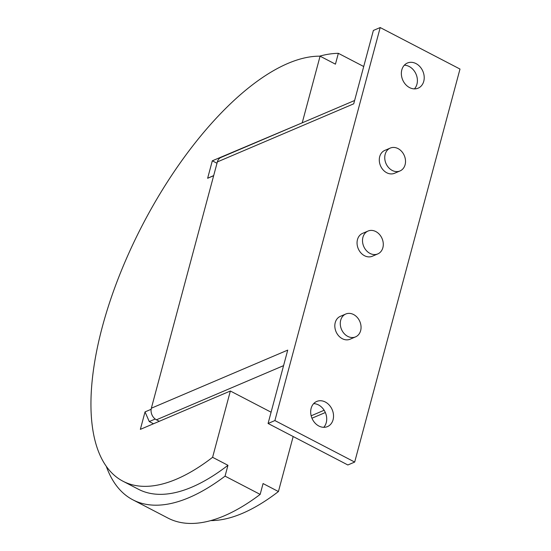 <?xml version="1.0" encoding="UTF-8"?>
<svg xmlns="http://www.w3.org/2000/svg" width="551" height="551" viewBox="0 0 551 551"><rect width="100%" height="100%" fill="white"/><g stroke="black" fill="none" stroke-linecap="round" stroke-linejoin="round"><path stroke-width="0.83" d="M414.421 88.89A13.672 10.979 66.9 0 0 409.179 66.492A13.672 10.979 66.9 0 0 404.331 65.204M415.998 63.585A13.672 10.979 -113.1 0 1 424.16 76.355A13.672 10.979 -113.1 0 1 418.14 88.174A13.672 10.979 -113.1 0 1 409.565 87.602A13.672 10.979 -113.1 0 1 401.41 74.84A13.672 10.979 -113.1 0 1 407.423 63.014A13.672 10.979 -113.1 0 1 415.998 63.585M323.74 427.314A13.672 10.979 66.9 0 0 318.499 404.923A13.672 10.979 66.9 0 0 313.65 403.635M325.317 402.016A13.672 10.979 -113.1 0 1 333.479 414.779A13.672 10.979 -113.1 0 1 327.459 426.605A13.672 10.979 -113.1 0 1 318.884 426.033A13.672 10.979 -113.1 0 1 310.73 413.264A13.672 10.979 -113.1 0 1 316.742 401.445A13.672 10.979 -113.1 0 1 325.317 402.016M353.59 314.538A12.432 9.98 66.9 0 0 345.794 314.015A12.432 9.98 66.9 0 0 340.325 324.766A12.432 9.98 66.9 0 0 347.743 336.372A12.432 9.98 66.9 0 0 355.54 336.888A12.432 9.98 66.9 0 0 361.008 326.144A12.432 9.98 66.9 0 0 353.59 314.538M355.54 336.888L350.085 339.216A12.432 9.98 -113.1 0 1 342.288 338.693A12.432 9.98 -113.1 0 1 334.87 327.087A12.432 9.98 -113.1 0 1 340.339 316.343L345.794 314.015M375.823 231.565A12.432 9.98 66.9 0 0 368.027 231.048A12.432 9.98 66.9 0 0 362.558 241.793A12.432 9.98 66.9 0 0 369.969 253.405A12.432 9.98 66.9 0 0 377.772 253.921A12.432 9.98 66.9 0 0 383.241 243.17A12.432 9.98 66.9 0 0 375.823 231.565M377.772 253.921L372.318 256.243A12.432 9.98 -113.1 0 1 364.514 255.726A12.432 9.98 -113.1 0 1 357.103 244.121A12.432 9.98 -113.1 0 1 362.572 233.369L368.027 231.048M398.056 148.598A12.432 9.98 66.9 0 0 390.26 148.081A12.432 9.98 66.9 0 0 384.791 158.826A12.432 9.98 66.9 0 0 392.202 170.431A12.432 9.98 66.9 0 0 399.998 170.955A12.432 9.98 66.9 0 0 405.467 160.203A12.432 9.98 66.9 0 0 398.056 148.598M399.998 170.955L394.544 173.276A12.432 9.98 -113.1 0 1 386.747 172.759A12.432 9.98 -113.1 0 1 379.336 161.147A12.432 9.98 -113.1 0 1 384.805 150.402L390.26 148.081M354.61 100.502L221.02 157.421A8.954 7.184 66.9 0 0 217.349 161.918L151.353 408.208A8.954 7.184 66.9 0 0 156.429 419.807L159.301 421.295M268.075 423.471L347.867 464.975L354.686 462.069L274.894 420.565L268.075 423.471L287.732 350.105L151.353 408.208M274.894 420.565L380.197 27.55L459.995 69.054L354.686 462.069M380.197 27.55L373.378 30.457L353.721 103.815L217.349 161.918M319.552 56.168A248.625 106.095 117.5 0 1 338.348 53.323L335.442 64.164L320.083 56.174A236.689 100.998 -62.5 0 0 287.946 63.406A236.689 100.998 -62.5 0 0 119.312 275.748A236.689 100.998 -62.5 0 0 123.025 481.25L138.391 489.24A236.689 100.998 -62.5 0 0 191.913 487.118A236.689 100.998 -62.5 0 0 227.956 465.292L225.056 476.14A248.625 106.095 117.5 0 1 156.87 505.191A248.625 106.095 117.5 0 1 132.881 499.826L167.993 518.092A248.625 106.095 -62.5 0 0 191.975 523.45A248.625 106.095 -62.5 0 0 260.162 494.399L263.068 483.558L278.427 491.547A236.689 100.998 117.5 0 1 242.378 513.367A236.689 100.998 117.5 0 1 210.771 520.599M132.881 499.826A248.625 106.095 117.5 0 1 106.26 466.242M363.715 66.519L338.348 53.323M123.025 481.25A236.689 100.998 -62.5 0 0 176.547 479.129A236.689 100.998 -62.5 0 0 212.596 457.309L227.956 465.292M213.657 175.707L207.631 178.276L213.685 175.583M293.173 436.523L278.427 491.547M153.502 423.767L149.259 421.563L145.03 411.9L151.139 409.297M271.092 412.203L230.359 391.017L140.353 429.367L145.03 411.9M155.21 419.029L149.259 421.563M207.631 178.276L212.314 160.809L302.664 122.639M320.083 56.174L302.32 122.46M230.359 391.017L212.596 457.309M212.314 160.809L216.998 163.241M260.162 494.399L225.056 476.14M283.572 365.637L156.429 419.807M324.146 410.261L311.15 415.798M325.338 412.52L311.956 418.216"/></g></svg>
